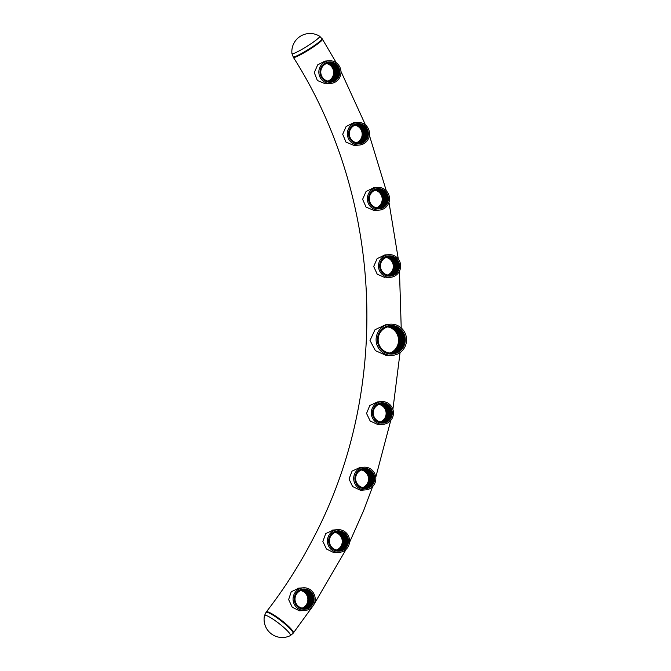 <?xml version="1.0" encoding="UTF-8"?>
<svg xmlns="http://www.w3.org/2000/svg" width="671" height="671" viewBox="0 0 671 671"><rect width="100%" height="100%" fill="white"/><g stroke="black" fill="none" stroke-linecap="round" stroke-linejoin="round"><path stroke-width="1.01" d="M375.508 210.417L373.99 210.434L366.056 207.096L362.625 199.287L366.03 191.545L373.63 187.763L377.53 187.444A11.365 11.071 85.4 0 0 367.389 198.163A11.365 11.071 85.4 0 0 379.358 210.107A11.365 11.071 85.4 0 0 389.499 199.396A11.365 11.071 85.4 0 0 377.53 187.444M392.585 355.345L386.731 355.672L375.383 350.639L370.006 340.449L375.014 329.713L386.219 324.496L390.077 324.185A15.626 15.223 85.4 0 0 390.564 355.362A15.626 15.223 85.4 0 0 406.551 339.576A15.626 15.223 85.4 0 0 390.077 324.185M383.284 424.273A11.365 11.071 -94.6 0 1 371.315 412.329A11.365 11.071 -94.6 0 1 381.464 401.61A11.365 11.071 -94.6 0 1 393.432 413.562A11.365 11.071 -94.6 0 1 383.284 424.273L377.966 424.6L370.182 421.011L366.551 413.437L369.78 405.519L377.572 401.929M385.154 277.643L377.245 274.238L373.697 266.513L377.085 258.704L384.768 254.972L388.652 254.661A11.365 11.071 85.4 0 0 378.503 265.372A11.365 11.071 85.4 0 0 390.472 277.316A11.365 11.071 85.4 0 0 400.621 266.605A11.365 11.071 85.4 0 0 388.652 254.661M305.045 610.459A11.365 11.071 -94.6 0 1 293.076 598.515A11.365 11.071 -94.6 0 1 303.225 587.804A11.365 11.071 -94.6 0 1 315.194 599.748A11.365 11.071 -94.6 0 1 305.045 610.459L299.484 610.811L292.204 607.188L288.631 599.555L291.231 591.755L299.031 588.14M361.686 490.199L360.302 490.207L352.636 486.567L349.021 479.027L352.065 471.109L359.824 467.544L363.85 467.217A11.365 11.071 -94.6 0 1 375.819 479.169A11.365 11.071 -94.6 0 1 365.67 489.88A11.365 11.071 -94.6 0 1 353.701 477.928A11.365 11.071 -94.6 0 1 363.85 467.217M355.445 145.381L353.902 145.397L345.976 142.109L342.696 134.267L346.093 126.542L353.609 122.718L357.526 122.407A11.365 11.071 85.4 0 0 347.377 133.118A11.365 11.071 85.4 0 0 359.346 145.062A11.365 11.071 85.4 0 0 369.495 134.351A11.365 11.071 85.4 0 0 357.526 122.407M326.844 83.749L325.284 83.774L317.349 80.47L314.288 72.644L317.651 64.902L324.965 61.095L329 60.767A11.365 11.071 85.4 0 0 318.851 71.478A11.365 11.071 85.4 0 0 330.82 83.422A11.365 11.071 85.4 0 0 340.969 72.711A11.365 11.071 85.4 0 0 329 60.767M339.425 552.334A11.365 11.071 -94.6 0 1 327.456 540.39A11.365 11.071 -94.6 0 1 337.605 529.679A11.365 11.071 -94.6 0 1 349.574 541.623A11.365 11.071 -94.6 0 1 339.425 552.334L333.973 552.678L326.483 549.029L322.877 541.438L325.72 533.579L333.529 530.006M264.449 615.643A18.192 18.192 0 0 0 290.249 635.663L290.249 635.663A16.372 2.541 37.8 0 0 280.587 624.735A16.372 2.541 37.8 0 0 264.978 615.265A16.372 2.541 37.8 0 0 264.449 615.643L266.32 611.927A17.136 2.659 37.8 0 1 266.781 611.717A17.136 2.659 37.8 0 1 282.617 621.22A17.136 2.659 37.8 0 1 293.395 632.929L312.476 606.643M293.89 57.513A17.136 1.82 -32 0 0 310.363 48.941A17.136 1.82 -32 0 0 322.474 39.253A17.136 1.82 -32 0 1 310.363 48.941A17.136 1.82 -32 0 1 293.89 57.513A17.136 1.82 -32 0 1 293.395 57.387A17.136 1.82 -32 0 0 293.89 57.513M291.935 53.579A16.372 1.745 -32 0 0 292.439 53.781A16.372 1.745 -32 0 0 308.534 45.36A16.372 1.745 -32 0 0 319.69 36.268A18.192 18.192 0 0 0 291.935 53.579L293.395 57.387C384.013 199.69 391.487 391.914 312.183 540.423C298.989 565.678 283.699 589.515 266.32 611.927A17.136 2.659 37.8 0 1 266.781 611.717A17.136 2.659 37.8 0 1 282.617 621.22A17.136 2.659 37.8 0 1 293.395 632.929L293.001 633.432A17.136 2.659 37.8 0 0 282.231 621.715A17.136 2.659 37.8 0 0 266.395 612.22A17.136 2.659 37.8 0 0 265.934 612.422M319.69 36.268L322.474 39.253L336.356 62.889M390.589 353.089A13.328 12.975 85.4 0 0 388.467 326.727A13.328 12.975 85.4 0 0 388.408 326.743M390.656 353.089A13.328 12.975 85.4 0 0 388.534 326.718M390.723 353.097A13.328 12.975 85.4 0 0 388.593 326.702M390.79 353.097A13.328 12.975 85.4 0 0 388.66 326.693M390.849 353.097A13.328 12.975 85.4 0 0 388.727 326.676M390.916 353.097A13.328 12.975 85.4 0 0 388.786 326.668M390.983 353.105A13.328 12.975 85.4 0 0 388.853 326.651M391.042 353.105A13.328 12.975 85.4 0 0 388.912 326.643M391.109 353.105A13.328 12.975 85.4 0 0 388.979 326.634M391.176 353.105A13.328 12.975 85.4 0 0 389.046 326.626M391.243 353.105A13.328 12.975 85.4 0 0 389.105 326.609M391.302 353.105A13.328 12.975 85.4 0 0 389.172 326.601M391.369 353.105A13.328 12.975 85.4 0 0 390.119 326.609A13.328 12.975 85.4 0 0 389.23 326.592M391.436 353.097A13.328 12.975 85.4 0 0 390.245 326.601A13.328 12.975 85.4 0 0 389.297 326.584M391.495 353.097A13.328 12.975 85.4 0 0 390.371 326.592A13.328 12.975 85.4 0 0 389.365 326.576M391.562 353.097A13.328 12.975 85.4 0 0 390.505 326.576A13.328 12.975 85.4 0 0 389.423 326.567M391.629 353.097A13.328 12.975 85.4 0 0 390.631 326.567A13.328 12.975 85.4 0 0 389.49 326.559M391.688 353.097A13.328 12.975 85.4 0 0 390.757 326.559A13.328 12.975 85.4 0 0 389.557 326.551M391.755 353.089A13.328 12.975 85.4 0 0 390.891 326.551A13.328 12.975 85.4 0 0 389.616 326.542M391.822 353.089A13.328 12.975 85.4 0 0 391.017 326.542A13.328 12.975 85.4 0 0 389.683 326.534M391.881 353.08A13.328 12.975 85.4 0 0 391.143 326.525A13.328 12.975 85.4 0 0 389.742 326.525M391.948 353.08A13.328 12.975 85.4 0 0 391.277 326.517A13.328 12.975 85.4 0 0 389.809 326.517M392.015 353.08A13.328 12.975 85.4 0 0 391.403 326.509A13.328 12.975 85.4 0 0 389.876 326.517M392.074 353.072A13.328 12.975 85.4 0 0 391.529 326.5A13.328 12.975 85.4 0 0 389.935 326.509M392.141 353.063A13.328 12.975 85.4 0 0 391.654 326.483A13.328 12.975 85.4 0 0 390.002 326.5M391.789 326.475A13.328 12.975 85.4 0 0 378.167 339.056A13.328 12.975 85.4 0 0 390.488 353.08A13.328 12.975 85.4 0 0 404.101 340.507A13.328 12.975 85.4 0 0 391.789 326.475M391.872 326.072A13.722 13.37 85.4 0 0 377.848 339.031A13.722 13.37 85.4 0 0 390.53 353.474A13.722 13.37 85.4 0 0 404.554 340.524A13.722 13.37 85.4 0 0 391.872 326.072M392.023 325.494A14.292 13.923 85.4 0 0 377.421 338.989A14.292 13.923 85.4 0 0 390.631 354.036A14.292 13.923 85.4 0 0 405.234 340.541A14.292 13.923 85.4 0 0 392.023 325.494M390.53 353.089A13.328 12.975 85.4 0 0 388.45 326.743M390.463 353.08A13.328 12.975 85.4 0 0 388.341 326.76M390.396 353.08A13.328 12.975 85.4 0 0 388.283 326.769M390.329 353.072A13.328 12.975 85.4 0 0 388.215 326.785M390.27 353.072A13.328 12.975 85.4 0 0 388.148 326.802M390.203 353.063A13.328 12.975 85.4 0 0 388.09 326.819M390.136 353.063A13.328 12.975 85.4 0 0 388.023 326.827M390.069 353.055A13.328 12.975 85.4 0 0 387.964 326.844M390.01 353.047A13.328 12.975 85.4 0 0 387.897 326.861M389.943 353.038A13.328 12.975 85.4 0 0 387.838 326.878M389.876 353.038A13.328 12.975 85.4 0 0 387.771 326.894M389.809 353.03A13.328 12.975 85.4 0 0 387.712 326.911M389.75 353.021A13.328 12.975 85.4 0 0 387.645 326.928M389.683 353.013A13.328 12.975 85.4 0 0 387.586 326.953M391.906 352.141A13.722 13.37 85.4 0 0 389.918 327.456M387.57 274.984A9.176 8.941 85.4 0 0 386.16 257.429M387.637 275.001A9.176 8.941 85.4 0 0 386.219 257.404M387.704 275.009A9.176 8.941 85.4 0 0 386.286 257.379M387.771 275.026A9.176 8.941 85.4 0 0 386.345 257.354M387.838 275.035A9.176 8.941 85.4 0 0 386.412 257.329M387.897 275.051A9.176 8.941 85.4 0 0 386.471 257.312M387.964 275.06A9.176 8.941 85.4 0 0 386.538 257.287M388.031 275.068A9.176 8.941 85.4 0 0 386.597 257.27M388.098 275.076A9.176 8.941 85.4 0 0 386.664 257.245M388.165 275.093A9.176 8.941 85.4 0 0 386.722 257.228M388.224 275.102A9.176 8.941 85.4 0 0 386.79 257.203M388.291 275.11A9.176 8.941 85.4 0 0 386.848 257.186M388.358 275.118A9.176 8.941 85.4 0 0 386.915 257.169M388.425 275.127A9.176 8.941 85.4 0 0 386.974 257.152M388.492 275.127A9.176 8.941 85.4 0 0 387.041 257.136M388.551 275.135A9.176 8.941 85.4 0 0 387.1 257.119M388.618 275.144A9.176 8.941 85.4 0 0 387.167 257.102M388.685 275.152A9.176 8.941 85.4 0 0 387.226 257.085M388.752 275.152A9.176 8.941 85.4 0 0 387.293 257.068M388.811 275.16A9.176 8.941 85.4 0 0 387.36 257.052M388.878 275.16A9.176 8.941 85.4 0 0 387.419 257.043M388.945 275.169A9.176 8.941 85.4 0 0 387.486 257.027M389.012 275.169A9.176 8.941 85.4 0 0 387.544 257.01M389.071 275.169A9.176 8.941 85.4 0 0 387.612 257.001M389.138 275.177A9.176 8.941 85.4 0 0 387.67 256.985M389.205 275.177A9.176 8.941 85.4 0 0 387.737 256.976M389.264 275.177A9.176 8.941 85.4 0 0 387.804 256.959M389.331 275.177A9.176 8.941 85.4 0 0 387.863 256.951M389.398 275.177A9.176 8.941 85.4 0 0 387.93 256.943M389.465 275.177A9.176 8.941 85.4 0 0 387.989 256.934M389.524 275.177A9.176 8.941 85.4 0 0 397.14 266.597A9.176 8.941 85.4 0 0 388.056 256.918M389.591 275.177A9.176 8.941 85.4 0 0 397.274 266.58A9.176 8.941 85.4 0 0 388.123 256.909M389.658 275.177A9.176 8.941 85.4 0 0 397.4 266.572A9.176 8.941 85.4 0 0 388.182 256.901M389.717 275.169A9.176 8.941 85.4 0 0 397.526 266.563A9.176 8.941 85.4 0 0 388.249 256.892M389.784 275.169A9.176 8.941 85.4 0 0 397.66 266.555A9.176 8.941 85.4 0 0 388.308 256.884M389.851 275.169A9.176 8.941 85.4 0 0 397.786 266.546A9.176 8.941 85.4 0 0 388.375 256.876M389.91 275.16A9.176 8.941 85.4 0 0 397.911 266.53A9.176 8.941 85.4 0 0 388.442 256.876M389.977 275.16A9.176 8.941 85.4 0 0 398.037 266.521A9.176 8.941 85.4 0 0 388.501 256.867M390.044 275.152A9.176 8.941 85.4 0 0 398.171 266.513A9.176 8.941 85.4 0 0 388.568 256.859M398.297 266.504A9.176 8.941 85.4 0 0 389.817 256.842A9.176 8.941 85.4 0 0 380.44 265.506A9.176 8.941 85.4 0 0 388.92 275.169A9.176 8.941 85.4 0 0 398.297 266.504M398.75 266.521A9.579 9.327 85.4 0 0 389.901 256.439A9.579 9.327 85.4 0 0 380.113 265.481A9.579 9.327 85.4 0 0 388.962 275.555A9.579 9.327 85.4 0 0 398.75 266.521M399.43 266.538A10.14 9.88 85.4 0 0 390.061 255.861A10.14 9.88 85.4 0 0 379.694 265.439A10.14 9.88 85.4 0 0 389.063 276.116A10.14 9.88 85.4 0 0 399.43 266.538M376.456 207.775A9.176 8.941 85.4 0 0 375.039 190.212M376.523 207.784A9.176 8.941 85.4 0 0 375.106 190.187M376.59 207.8A9.176 8.941 85.4 0 0 375.164 190.17M376.649 207.809A9.176 8.941 85.4 0 0 375.232 190.145M376.716 207.825A9.176 8.941 85.4 0 0 375.29 190.119M376.783 207.834A9.176 8.941 85.4 0 0 375.357 190.103M376.85 207.851A9.176 8.941 85.4 0 0 375.416 190.078M376.917 207.859A9.176 8.941 85.4 0 0 375.483 190.052M376.976 207.867A9.176 8.941 85.4 0 0 375.542 190.036M377.043 207.876A9.176 8.941 85.4 0 0 375.609 190.019M377.11 207.884A9.176 8.941 85.4 0 0 375.668 189.994M377.177 207.893A9.176 8.941 85.4 0 0 375.735 189.977M377.245 207.901A9.176 8.941 85.4 0 0 375.794 189.96M377.303 207.909A9.176 8.941 85.4 0 0 375.861 189.943M377.37 207.918A9.176 8.941 85.4 0 0 375.919 189.927M377.438 207.926A9.176 8.941 85.4 0 0 375.986 189.91M377.505 207.935A9.176 8.941 85.4 0 0 376.045 189.893M377.563 207.935A9.176 8.941 85.4 0 0 376.112 189.876M377.63 207.943A9.176 8.941 85.4 0 0 376.179 189.859M377.698 207.951A9.176 8.941 85.4 0 0 376.238 189.843M377.765 207.951A9.176 8.941 85.4 0 0 376.305 189.826M377.823 207.96A9.176 8.941 85.4 0 0 376.364 189.818M377.89 207.96A9.176 8.941 85.4 0 0 376.431 189.801M377.958 207.96A9.176 8.941 85.4 0 0 376.49 189.784M378.025 207.96A9.176 8.941 85.4 0 0 376.557 189.776M378.083 207.968A9.176 8.941 85.4 0 0 376.624 189.767M378.15 207.968A9.176 8.941 85.4 0 0 376.683 189.75M378.218 207.968A9.176 8.941 85.4 0 0 376.75 189.742M378.276 207.968A9.176 8.941 85.4 0 0 376.808 189.734M378.343 207.968A9.176 8.941 85.4 0 0 376.876 189.717M378.41 207.968A9.176 8.941 85.4 0 0 386.026 199.388A9.176 8.941 85.4 0 0 376.943 189.708M378.478 207.968A9.176 8.941 85.4 0 0 386.152 199.371A9.176 8.941 85.4 0 0 377.001 189.7M378.536 207.968A9.176 8.941 85.4 0 0 386.278 199.362A9.176 8.941 85.4 0 0 377.068 189.692M378.603 207.96A9.176 8.941 85.4 0 0 386.412 199.354A9.176 8.941 85.4 0 0 377.127 189.683M378.67 207.96A9.176 8.941 85.4 0 0 386.538 199.346A9.176 8.941 85.4 0 0 377.194 189.675M378.729 207.96A9.176 8.941 85.4 0 0 386.664 199.329A9.176 8.941 85.4 0 0 377.261 189.667M378.796 207.951A9.176 8.941 85.4 0 0 386.798 199.321A9.176 8.941 85.4 0 0 377.32 189.658M378.863 207.951A9.176 8.941 85.4 0 0 386.924 199.312A9.176 8.941 85.4 0 0 377.387 189.658M378.922 207.943A9.176 8.941 85.4 0 0 387.05 199.304A9.176 8.941 85.4 0 0 377.454 189.65M387.184 199.287A9.176 8.941 85.4 0 0 378.696 189.633A9.176 8.941 85.4 0 0 369.327 198.297A9.176 8.941 85.4 0 0 377.807 207.951A9.176 8.941 85.4 0 0 387.184 199.287M387.628 199.304A9.579 9.327 85.4 0 0 378.78 189.23A9.579 9.327 85.4 0 0 369 198.264A9.579 9.327 85.4 0 0 377.848 208.346A9.579 9.327 85.4 0 0 387.628 199.304M388.316 199.329A10.14 9.88 85.4 0 0 378.939 188.652A10.14 9.88 85.4 0 0 368.572 198.222A10.14 9.88 85.4 0 0 377.949 208.899A10.14 9.88 85.4 0 0 388.316 199.329M356.444 142.73A9.176 8.941 85.4 0 0 355.034 125.175M356.511 142.747A9.176 8.941 85.4 0 0 355.093 125.15M356.578 142.755A9.176 8.941 85.4 0 0 355.16 125.125M356.645 142.772A9.176 8.941 85.4 0 0 355.219 125.1M356.704 142.78A9.176 8.941 85.4 0 0 355.278 125.083M356.771 142.797A9.176 8.941 85.4 0 0 355.345 125.058M356.838 142.806A9.176 8.941 85.4 0 0 355.404 125.032M356.905 142.814A9.176 8.941 85.4 0 0 355.471 125.016M356.972 142.831A9.176 8.941 85.4 0 0 355.529 124.991M357.031 142.839A9.176 8.941 85.4 0 0 355.596 124.974M357.098 142.848A9.176 8.941 85.4 0 0 355.655 124.957M357.165 142.856A9.176 8.941 85.4 0 0 355.722 124.932M357.232 142.864A9.176 8.941 85.4 0 0 355.789 124.915M357.299 142.873A9.176 8.941 85.4 0 0 355.848 124.898M357.358 142.881A9.176 8.941 85.4 0 0 355.915 124.881M357.425 142.881A9.176 8.941 85.4 0 0 355.974 124.865M357.492 142.889A9.176 8.941 85.4 0 0 356.041 124.848M357.559 142.898A9.176 8.941 85.4 0 0 356.1 124.831M357.618 142.898A9.176 8.941 85.4 0 0 356.167 124.814M357.685 142.906A9.176 8.941 85.4 0 0 356.226 124.798M357.752 142.906A9.176 8.941 85.4 0 0 356.293 124.789M357.819 142.915A9.176 8.941 85.4 0 0 356.351 124.772M357.878 142.915A9.176 8.941 85.4 0 0 356.418 124.756M357.945 142.923A9.176 8.941 85.4 0 0 356.486 124.747M358.012 142.923A9.176 8.941 85.4 0 0 356.544 124.731M358.079 142.923A9.176 8.941 85.4 0 0 356.611 124.722M358.138 142.923A9.176 8.941 85.4 0 0 356.67 124.714M358.205 142.923A9.176 8.941 85.4 0 0 356.737 124.697M358.272 142.923A9.176 8.941 85.4 0 0 356.804 124.689M358.331 142.923A9.176 8.941 85.4 0 0 356.863 124.68M358.398 142.923A9.176 8.941 85.4 0 0 356.93 124.672M358.465 142.923A9.176 8.941 85.4 0 0 366.14 134.334A9.176 8.941 85.4 0 0 356.989 124.655M358.524 142.923A9.176 8.941 85.4 0 0 366.274 134.317A9.176 8.941 85.4 0 0 357.056 124.647M358.591 142.923A9.176 8.941 85.4 0 0 366.4 134.309A9.176 8.941 85.4 0 0 357.123 124.638M358.658 142.915A9.176 8.941 85.4 0 0 366.525 134.301A9.176 8.941 85.4 0 0 357.182 124.63M358.725 142.915A9.176 8.941 85.4 0 0 366.66 134.292A9.176 8.941 85.4 0 0 357.249 124.63M358.784 142.915A9.176 8.941 85.4 0 0 366.785 134.275A9.176 8.941 85.4 0 0 357.316 124.621M358.851 142.906A9.176 8.941 85.4 0 0 366.911 134.267A9.176 8.941 85.4 0 0 357.375 124.613M358.918 142.906A9.176 8.941 85.4 0 0 367.045 134.259A9.176 8.941 85.4 0 0 357.442 124.605M367.171 134.25A9.176 8.941 85.4 0 0 358.691 124.588A9.176 8.941 85.4 0 0 349.314 133.252A9.176 8.941 85.4 0 0 357.794 142.915A9.176 8.941 85.4 0 0 367.171 134.25M367.624 134.267A9.579 9.327 85.4 0 0 358.775 124.185A9.579 9.327 85.4 0 0 348.987 133.227A9.579 9.327 85.4 0 0 357.836 143.3A9.579 9.327 85.4 0 0 367.624 134.267M368.304 134.284A10.14 9.88 85.4 0 0 358.926 123.607A10.14 9.88 85.4 0 0 348.568 133.185A10.14 9.88 85.4 0 0 357.937 143.862A10.14 9.88 85.4 0 0 368.304 134.284M327.918 81.09A9.176 8.941 85.4 0 0 326.509 63.535M327.985 81.107A9.176 8.941 85.4 0 0 326.567 63.51M328.052 81.124A9.176 8.941 85.4 0 0 326.634 63.485M328.119 81.132A9.176 8.941 85.4 0 0 326.693 63.46M328.186 81.149A9.176 8.941 85.4 0 0 326.76 63.443M328.253 81.157A9.176 8.941 85.4 0 0 326.819 63.418M328.312 81.166A9.176 8.941 85.4 0 0 326.886 63.401M328.379 81.183A9.176 8.941 85.4 0 0 326.945 63.376M328.446 81.191A9.176 8.941 85.4 0 0 327.012 63.359M328.513 81.199A9.176 8.941 85.4 0 0 327.071 63.334M328.58 81.208A9.176 8.941 85.4 0 0 327.138 63.317M328.639 81.216A9.176 8.941 85.4 0 0 327.196 63.3M328.706 81.225A9.176 8.941 85.4 0 0 327.263 63.275M328.773 81.233A9.176 8.941 85.4 0 0 327.322 63.259M328.84 81.241A9.176 8.941 85.4 0 0 327.389 63.242M328.899 81.25A9.176 8.941 85.4 0 0 327.448 63.225M328.966 81.25A9.176 8.941 85.4 0 0 327.515 63.208M329.033 81.258A9.176 8.941 85.4 0 0 327.582 63.191M329.1 81.266A9.176 8.941 85.4 0 0 327.641 63.175M329.159 81.266A9.176 8.941 85.4 0 0 327.708 63.166M329.226 81.275A9.176 8.941 85.4 0 0 327.767 63.149M329.293 81.275A9.176 8.941 85.4 0 0 327.834 63.133M329.36 81.283A9.176 8.941 85.4 0 0 327.893 63.124M329.419 81.283A9.176 8.941 85.4 0 0 327.96 63.108M329.486 81.283A9.176 8.941 85.4 0 0 328.027 63.099M329.553 81.283A9.176 8.941 85.4 0 0 328.085 63.082M329.62 81.283A9.176 8.941 85.4 0 0 328.153 63.074M329.679 81.292A9.176 8.941 85.4 0 0 328.211 63.057M329.746 81.292A9.176 8.941 85.4 0 0 328.278 63.049M329.813 81.292A9.176 8.941 85.4 0 0 328.337 63.04M329.872 81.292A9.176 8.941 85.4 0 0 337.488 72.703A9.176 8.941 85.4 0 0 328.404 63.032M329.939 81.283A9.176 8.941 85.4 0 0 337.622 72.694A9.176 8.941 85.4 0 0 328.471 63.024M330.006 81.283A9.176 8.941 85.4 0 0 337.748 72.686A9.176 8.941 85.4 0 0 328.53 63.015M330.065 81.283A9.176 8.941 85.4 0 0 337.874 72.669A9.176 8.941 85.4 0 0 328.597 63.007M330.132 81.283A9.176 8.941 85.4 0 0 338.008 72.661A9.176 8.941 85.4 0 0 328.664 62.999M330.199 81.275A9.176 8.941 85.4 0 0 338.134 72.653A9.176 8.941 85.4 0 0 328.723 62.99M330.258 81.275A9.176 8.941 85.4 0 0 338.259 72.644A9.176 8.941 85.4 0 0 328.79 62.982M330.325 81.266A9.176 8.941 85.4 0 0 338.394 72.636A9.176 8.941 85.4 0 0 328.849 62.973M330.392 81.266A9.176 8.941 85.4 0 0 338.519 72.619A9.176 8.941 85.4 0 0 328.916 62.973M338.645 72.611A9.176 8.941 85.4 0 0 330.166 62.948A9.176 8.941 85.4 0 0 320.788 71.612A9.176 8.941 85.4 0 0 329.268 81.275A9.176 8.941 85.4 0 0 338.645 72.611M339.098 72.627A9.579 9.327 85.4 0 0 330.249 62.546A9.579 9.327 85.4 0 0 320.47 71.587A9.579 9.327 85.4 0 0 329.318 81.669A9.579 9.327 85.4 0 0 339.098 72.627M339.778 72.644A10.14 9.88 85.4 0 0 330.409 61.967A10.14 9.88 85.4 0 0 320.042 71.545A10.14 9.88 85.4 0 0 329.419 82.223A10.14 9.88 85.4 0 0 339.778 72.644M300.734 590.572A9.176 8.941 -94.6 0 1 302.143 608.127M300.793 590.547A9.176 8.941 -94.6 0 1 302.21 608.144M300.86 590.522A9.176 8.941 -94.6 0 1 302.277 608.152M300.918 590.497A9.176 8.941 -94.6 0 1 302.344 608.169M300.985 590.48A9.176 8.941 -94.6 0 1 302.411 608.178M301.044 590.455A9.176 8.941 -94.6 0 1 302.47 608.194M301.111 590.43A9.176 8.941 -94.6 0 1 302.537 608.203M301.17 590.413A9.176 8.941 -94.6 0 1 302.604 608.211M301.237 590.396A9.176 8.941 -94.6 0 1 302.671 608.228M301.296 590.371A9.176 8.941 -94.6 0 1 302.738 608.236M301.363 590.354A9.176 8.941 -94.6 0 1 302.797 608.245M301.422 590.337A9.176 8.941 -94.6 0 1 302.864 608.253M301.489 590.312A9.176 8.941 -94.6 0 1 302.931 608.262M301.547 590.295A9.176 8.941 -94.6 0 1 302.998 608.27M301.615 590.279A9.176 8.941 -94.6 0 1 303.066 608.278M301.673 590.262A9.176 8.941 -94.6 0 1 303.124 608.287M301.74 590.245A9.176 8.941 -94.6 0 1 303.191 608.287M301.799 590.228A9.176 8.941 -94.6 0 1 303.258 608.295M301.866 590.212A9.176 8.941 -94.6 0 1 303.326 608.303M301.925 590.203A9.176 8.941 -94.6 0 1 303.384 608.303M301.992 590.186A9.176 8.941 -94.6 0 1 303.451 608.312M302.059 590.17A9.176 8.941 -94.6 0 1 303.518 608.312M302.118 590.161A9.176 8.941 -94.6 0 1 303.586 608.312M302.185 590.144A9.176 8.941 -94.6 0 1 303.644 608.32M302.244 590.128A9.176 8.941 -94.6 0 1 303.711 608.32M302.311 590.119A9.176 8.941 -94.6 0 1 303.778 608.32M302.369 590.111A9.176 8.941 -94.6 0 1 303.837 608.32M302.436 590.094A9.176 8.941 -94.6 0 1 303.904 608.32M302.504 590.086A9.176 8.941 -94.6 0 1 303.971 608.32M302.562 590.077A9.176 8.941 -94.6 0 1 304.038 608.32M302.629 590.069A9.176 8.941 -94.6 0 1 304.097 608.32M302.696 590.061A9.176 8.941 -94.6 0 1 311.847 599.731A9.176 8.941 -94.6 0 1 304.164 608.32M302.755 590.052A9.176 8.941 -94.6 0 1 311.973 599.723A9.176 8.941 -94.6 0 1 304.231 608.32M302.822 590.044A9.176 8.941 -94.6 0 1 312.099 599.706A9.176 8.941 -94.6 0 1 304.29 608.32M302.881 590.035A9.176 8.941 -94.6 0 1 312.225 599.698A9.176 8.941 -94.6 0 1 304.357 608.32M302.948 590.027A9.176 8.941 -94.6 0 1 312.359 599.689A9.176 8.941 -94.6 0 1 304.424 608.312M303.015 590.019A9.176 8.941 -94.6 0 1 312.485 599.681A9.176 8.941 -94.6 0 1 304.483 608.312M303.074 590.01A9.176 8.941 -94.6 0 1 312.611 599.664A9.176 8.941 -94.6 0 1 304.55 608.303M303.141 590.01A9.176 8.941 -94.6 0 1 312.745 599.656A9.176 8.941 -94.6 0 1 304.617 608.303M295.014 598.649A9.176 8.941 -94.6 0 1 304.391 589.985A9.176 8.941 -94.6 0 1 312.871 599.648A9.176 8.941 -94.6 0 1 303.493 608.312A9.176 8.941 -94.6 0 1 295.014 598.649M294.686 598.624A9.579 9.327 -94.6 0 1 304.475 589.583A9.579 9.327 -94.6 0 1 313.323 599.664A9.579 9.327 -94.6 0 1 303.535 608.706A9.579 9.327 -94.6 0 1 294.686 598.624M294.267 598.582A10.14 9.88 -94.6 0 1 304.626 589.004A10.14 9.88 -94.6 0 1 314.003 599.681A10.14 9.88 -94.6 0 1 303.636 609.26A10.14 9.88 -94.6 0 1 294.267 598.582M335.114 532.447A9.176 8.941 -94.6 0 1 336.523 550.002M335.173 532.422A9.176 8.941 -94.6 0 1 336.59 550.019M335.24 532.397A9.176 8.941 -94.6 0 1 336.657 550.035M335.299 532.371A9.176 8.941 -94.6 0 1 336.725 550.044M335.366 532.355A9.176 8.941 -94.6 0 1 336.792 550.061M335.425 532.329A9.176 8.941 -94.6 0 1 336.85 550.069M335.492 532.313A9.176 8.941 -94.6 0 1 336.917 550.077M335.55 532.288A9.176 8.941 -94.6 0 1 336.985 550.094M335.617 532.271A9.176 8.941 -94.6 0 1 337.052 550.103M335.676 532.246A9.176 8.941 -94.6 0 1 337.119 550.111M335.743 532.229A9.176 8.941 -94.6 0 1 337.178 550.119M335.802 532.212A9.176 8.941 -94.6 0 1 337.245 550.128M335.869 532.187A9.176 8.941 -94.6 0 1 337.312 550.136M335.928 532.17A9.176 8.941 -94.6 0 1 337.379 550.145M335.995 532.153A9.176 8.941 -94.6 0 1 337.446 550.153M336.054 532.137A9.176 8.941 -94.6 0 1 337.505 550.161M336.121 532.12A9.176 8.941 -94.6 0 1 337.572 550.161M336.179 532.103A9.176 8.941 -94.6 0 1 337.639 550.17M336.246 532.086A9.176 8.941 -94.6 0 1 337.706 550.178M336.305 532.078A9.176 8.941 -94.6 0 1 337.765 550.178M336.372 532.061A9.176 8.941 -94.6 0 1 337.832 550.186M336.439 532.044A9.176 8.941 -94.6 0 1 337.899 550.186M336.498 532.036A9.176 8.941 -94.6 0 1 337.966 550.186M336.565 532.019A9.176 8.941 -94.6 0 1 338.025 550.195M336.624 532.011A9.176 8.941 -94.6 0 1 338.092 550.195M336.691 531.994A9.176 8.941 -94.6 0 1 338.159 550.195M336.758 531.986A9.176 8.941 -94.6 0 1 338.218 550.195M336.817 531.969A9.176 8.941 -94.6 0 1 338.285 550.203M336.884 531.96A9.176 8.941 -94.6 0 1 338.352 550.203M336.943 531.952A9.176 8.941 -94.6 0 1 338.419 550.203M337.01 531.944A9.176 8.941 -94.6 0 1 338.478 550.195M337.077 531.935A9.176 8.941 -94.6 0 1 346.228 541.606A9.176 8.941 -94.6 0 1 338.545 550.195M337.136 531.927A9.176 8.941 -94.6 0 1 346.353 541.598A9.176 8.941 -94.6 0 1 338.612 550.195M337.203 531.918A9.176 8.941 -94.6 0 1 346.479 541.581A9.176 8.941 -94.6 0 1 338.67 550.195M337.261 531.91A9.176 8.941 -94.6 0 1 346.605 541.572A9.176 8.941 -94.6 0 1 338.738 550.195M337.328 531.902A9.176 8.941 -94.6 0 1 346.739 541.564A9.176 8.941 -94.6 0 1 338.805 550.186M337.396 531.893A9.176 8.941 -94.6 0 1 346.865 541.556A9.176 8.941 -94.6 0 1 338.863 550.186M337.454 531.885A9.176 8.941 -94.6 0 1 346.991 541.539A9.176 8.941 -94.6 0 1 338.93 550.178M337.521 531.885A9.176 8.941 -94.6 0 1 347.125 541.531A9.176 8.941 -94.6 0 1 338.998 550.178M329.394 540.524A9.176 8.941 -94.6 0 1 338.771 531.86A9.176 8.941 -94.6 0 1 347.251 541.522A9.176 8.941 -94.6 0 1 337.874 550.186A9.176 8.941 -94.6 0 1 329.394 540.524M329.067 540.499A9.579 9.327 -94.6 0 1 338.855 531.457A9.579 9.327 -94.6 0 1 347.704 541.539A9.579 9.327 -94.6 0 1 337.916 550.581A9.579 9.327 -94.6 0 1 329.067 540.499M328.647 540.457A10.14 9.88 -94.6 0 1 339.006 530.878A10.14 9.88 -94.6 0 1 348.383 541.556A10.14 9.88 -94.6 0 1 338.016 551.134A10.14 9.88 -94.6 0 1 328.647 540.457M361.359 469.985A9.176 8.941 -94.6 0 1 362.776 487.549M361.417 469.96A9.176 8.941 -94.6 0 1 362.835 487.557M361.484 469.943A9.176 8.941 -94.6 0 1 362.902 487.574M361.543 469.918A9.176 8.941 -94.6 0 1 362.969 487.582M361.61 469.893A9.176 8.941 -94.6 0 1 363.036 487.599M361.669 469.868A9.176 8.941 -94.6 0 1 363.103 487.607M361.736 469.851A9.176 8.941 -94.6 0 1 363.162 487.624M361.795 469.826A9.176 8.941 -94.6 0 1 363.229 487.632M361.862 469.809A9.176 8.941 -94.6 0 1 363.296 487.641M361.921 469.792A9.176 8.941 -94.6 0 1 363.363 487.649M361.988 469.767A9.176 8.941 -94.6 0 1 363.43 487.658M362.046 469.75A9.176 8.941 -94.6 0 1 363.489 487.666M362.114 469.734A9.176 8.941 -94.6 0 1 363.556 487.674M362.172 469.717A9.176 8.941 -94.6 0 1 363.623 487.683M362.239 469.692A9.176 8.941 -94.6 0 1 363.69 487.691M362.306 469.675A9.176 8.941 -94.6 0 1 363.757 487.7M362.365 469.666A9.176 8.941 -94.6 0 1 363.816 487.708M362.432 469.65A9.176 8.941 -94.6 0 1 363.883 487.708M362.491 469.633A9.176 8.941 -94.6 0 1 363.95 487.716M362.558 469.616A9.176 8.941 -94.6 0 1 364.017 487.716M362.617 469.599A9.176 8.941 -94.6 0 1 364.076 487.725M362.684 469.591A9.176 8.941 -94.6 0 1 364.143 487.725M362.743 469.574A9.176 8.941 -94.6 0 1 364.21 487.733M362.81 469.557A9.176 8.941 -94.6 0 1 364.269 487.733M362.877 469.549A9.176 8.941 -94.6 0 1 364.336 487.733M362.936 469.532A9.176 8.941 -94.6 0 1 364.403 487.742M363.003 469.524A9.176 8.941 -94.6 0 1 364.47 487.742M363.061 469.515A9.176 8.941 -94.6 0 1 364.529 487.742M363.128 469.499A9.176 8.941 -94.6 0 1 364.596 487.742M363.196 469.49A9.176 8.941 -94.6 0 1 364.663 487.742M363.254 469.482A9.176 8.941 -94.6 0 1 372.338 479.153A9.176 8.941 -94.6 0 1 364.722 487.742M363.321 469.474A9.176 8.941 -94.6 0 1 372.472 479.144A9.176 8.941 -94.6 0 1 364.789 487.742M363.38 469.465A9.176 8.941 -94.6 0 1 372.598 479.136A9.176 8.941 -94.6 0 1 364.856 487.733M363.447 469.457A9.176 8.941 -94.6 0 1 372.724 479.128A9.176 8.941 -94.6 0 1 364.923 487.733M363.514 469.448A9.176 8.941 -94.6 0 1 372.858 479.119A9.176 8.941 -94.6 0 1 364.982 487.733M363.573 469.44A9.176 8.941 -94.6 0 1 372.984 479.102A9.176 8.941 -94.6 0 1 365.049 487.733M363.64 469.432A9.176 8.941 -94.6 0 1 373.11 479.094A9.176 8.941 -94.6 0 1 365.116 487.725M363.707 469.432A9.176 8.941 -94.6 0 1 373.244 479.086A9.176 8.941 -94.6 0 1 365.175 487.725M363.766 469.423A9.176 8.941 -94.6 0 1 373.37 479.077A9.176 8.941 -94.6 0 1 365.242 487.716M355.638 478.062A9.176 8.941 -94.6 0 1 365.016 469.406A9.176 8.941 -94.6 0 1 373.495 479.06A9.176 8.941 -94.6 0 1 364.118 487.725A9.176 8.941 -94.6 0 1 355.638 478.062M355.32 478.037A9.579 9.327 -94.6 0 1 365.099 469.004A9.579 9.327 -94.6 0 1 373.948 479.077A9.579 9.327 -94.6 0 1 364.168 488.119A9.579 9.327 -94.6 0 1 355.32 478.037M354.892 477.995A10.14 9.88 -94.6 0 1 365.259 468.425A10.14 9.88 -94.6 0 1 374.628 479.102A10.14 9.88 -94.6 0 1 364.269 488.673A10.14 9.88 -94.6 0 1 354.892 477.995M378.972 404.378A9.176 8.941 -94.6 0 1 380.382 421.942M379.031 404.353A9.176 8.941 -94.6 0 1 380.449 421.95M379.098 404.336A9.176 8.941 -94.6 0 1 380.516 421.967M379.157 404.311A9.176 8.941 -94.6 0 1 380.583 421.975M379.224 404.286A9.176 8.941 -94.6 0 1 380.65 421.992M379.283 404.269A9.176 8.941 -94.6 0 1 380.717 422M379.35 404.244A9.176 8.941 -94.6 0 1 380.776 422.017M379.409 404.219A9.176 8.941 -94.6 0 1 380.843 422.025M379.476 404.202A9.176 8.941 -94.6 0 1 380.91 422.034M379.534 404.185A9.176 8.941 -94.6 0 1 380.977 422.042M379.601 404.16A9.176 8.941 -94.6 0 1 381.044 422.051M379.66 404.143A9.176 8.941 -94.6 0 1 381.103 422.059M379.727 404.127A9.176 8.941 -94.6 0 1 381.17 422.067M379.786 404.11A9.176 8.941 -94.6 0 1 381.237 422.076M379.853 404.093A9.176 8.941 -94.6 0 1 381.304 422.084M379.912 404.076A9.176 8.941 -94.6 0 1 381.363 422.093M379.979 404.059A9.176 8.941 -94.6 0 1 381.43 422.101M380.046 404.043A9.176 8.941 -94.6 0 1 381.497 422.101M380.105 404.026A9.176 8.941 -94.6 0 1 381.564 422.109M380.172 404.009A9.176 8.941 -94.6 0 1 381.623 422.118M380.231 403.992A9.176 8.941 -94.6 0 1 381.69 422.118M380.298 403.984A9.176 8.941 -94.6 0 1 381.757 422.118M380.356 403.967A9.176 8.941 -94.6 0 1 381.824 422.126M380.423 403.95A9.176 8.941 -94.6 0 1 381.883 422.126M380.482 403.942A9.176 8.941 -94.6 0 1 381.95 422.126M380.549 403.934A9.176 8.941 -94.6 0 1 382.017 422.134M380.616 403.917A9.176 8.941 -94.6 0 1 382.084 422.134M380.675 403.908A9.176 8.941 -94.6 0 1 382.143 422.134M380.742 403.9A9.176 8.941 -94.6 0 1 382.21 422.134M380.801 403.883A9.176 8.941 -94.6 0 1 382.277 422.134M380.868 403.875A9.176 8.941 -94.6 0 1 389.952 413.554A9.176 8.941 -94.6 0 1 382.336 422.134M380.935 403.867A9.176 8.941 -94.6 0 1 390.086 413.537A9.176 8.941 -94.6 0 1 382.403 422.134M380.994 403.858A9.176 8.941 -94.6 0 1 390.212 413.529A9.176 8.941 -94.6 0 1 382.47 422.134M381.061 403.85A9.176 8.941 -94.6 0 1 390.337 413.521A9.176 8.941 -94.6 0 1 382.529 422.126M381.128 403.841A9.176 8.941 -94.6 0 1 390.472 413.512A9.176 8.941 -94.6 0 1 382.596 422.126M381.187 403.833A9.176 8.941 -94.6 0 1 390.597 413.495A9.176 8.941 -94.6 0 1 382.663 422.126M381.254 403.825A9.176 8.941 -94.6 0 1 390.723 413.487A9.176 8.941 -94.6 0 1 382.722 422.118M381.313 403.825A9.176 8.941 -94.6 0 1 390.858 413.479A9.176 8.941 -94.6 0 1 382.789 422.118M381.38 403.816A9.176 8.941 -94.6 0 1 390.983 413.47A9.176 8.941 -94.6 0 1 382.856 422.109M373.252 412.464A9.176 8.941 -94.6 0 1 382.629 403.799A9.176 8.941 -94.6 0 1 391.109 413.453A9.176 8.941 -94.6 0 1 381.732 422.118A9.176 8.941 -94.6 0 1 373.252 412.464M372.933 412.43A9.579 9.327 -94.6 0 1 382.713 403.397A9.579 9.327 -94.6 0 1 391.562 413.47A9.579 9.327 -94.6 0 1 381.782 422.512A9.579 9.327 -94.6 0 1 372.933 412.43M372.506 412.388A10.14 9.88 -94.6 0 1 382.873 402.818A10.14 9.88 -94.6 0 1 392.241 413.495A10.14 9.88 -94.6 0 1 381.883 423.065A10.14 9.88 -94.6 0 1 372.506 412.388M293.059 56.85A17.136 1.82 -32 0 0 293.554 56.976A17.136 1.82 -32 0 0 310.027 48.404A17.136 1.82 -32 0 0 322.13 38.717M313.902 604.529L346.144 549.272M349.499 542.478L363.682 510.472L372.631 486.576M375.76 477.274L390.774 420.381M392.887 409.436L400.059 352.602M401.216 327.926L399.471 271.092M398.306 259.056L388.979 202.315M386.295 190.799L369.402 135.349M365.485 124.999L340.96 71.403M290.249 635.663L293.001 633.432M386.63 277.626L390.472 277.316M375.248 210.434L379.358 210.107M355.437 145.381L359.346 145.062M326.576 83.766L330.82 83.422M297.698 588.249L303.225 587.804M332.078 530.124L337.605 529.679M361.409 490.224L365.67 489.88M377.253 401.954L381.464 401.61"/></g></svg>

